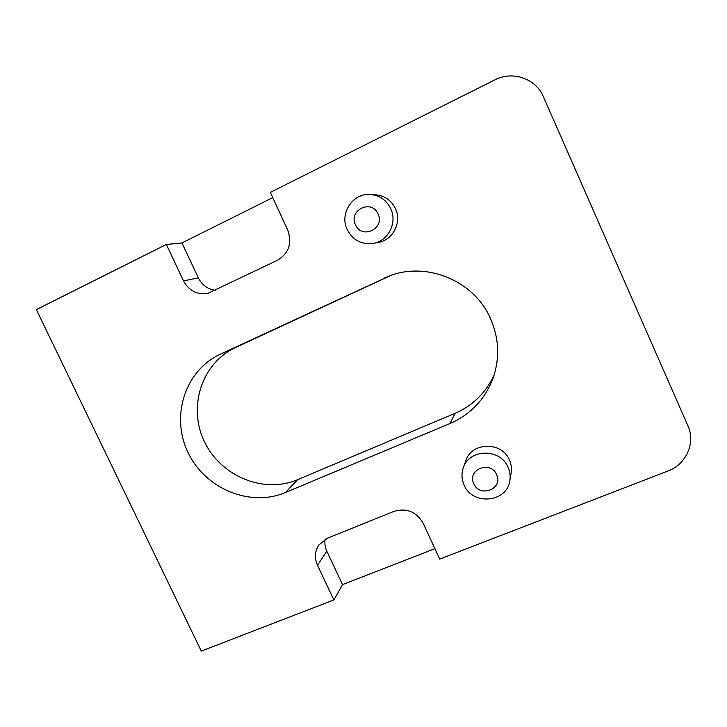 <?xml version="1.0" encoding="UTF-8"?>
<svg xmlns="http://www.w3.org/2000/svg" width="727" height="727" viewBox="0 0 727 727"><rect width="100%" height="100%" fill="white"/><g stroke="black" fill="none" stroke-linecap="round" stroke-linejoin="round"><path stroke-width="1.09" d="M378.031 213.92C371.733 198.716 348.133 210.221 355.494 224.77C361.683 239.855 385.328 228.605 378.031 213.92M347.206 229.623C339.164 213.72 352.849 192.691 370.434 194.463C379.712 195.409 386.482 200.143 390.735 208.676C397.515 222.562 388.354 240.846 373.596 243.345C361.755 244.926 352.958 240.355 347.206 229.623M496.605 474.595C490.58 459.991 466.698 469.706 473.813 483.746C479.747 498.24 503.657 488.762 496.605 474.595M464.071 484.991C461.581 479.347 461.318 473.659 463.263 467.924C469.051 448.65 500.385 448.014 508.091 467.288C510.009 471.587 510.59 476.012 509.845 480.565C507.119 502.684 472.359 505.81 464.071 484.991M509.845 480.565L511.154 472.932C511.881 468.506 511.308 464.199 509.454 460.009C501.957 441.271 471.487 441.925 465.853 460.691L463.263 467.924M373.596 243.345L378.758 242.309C393.116 239.874 402.031 222.099 395.452 208.613C391.317 200.316 384.737 195.717 375.723 194.8L370.434 194.463M383.756 278.359L386.637 277.096C424.404 260.321 474.022 279.813 490.616 318.844C499.195 338.809 499.922 358.829 492.806 378.912C484.582 399.768 470.324 414.626 450.031 423.496L285.493 492.497C250.033 507.555 205.023 488.689 188.002 452.43C170.472 416.398 184.931 370.452 220.345 354.203L389.508 275.969M494.224 374.723C485.999 392.662 472.932 405.539 455.02 413.345L297.67 479.647C263.692 494.151 220.581 476.203 204.36 441.516C187.648 407.047 201.643 363.064 235.593 347.497L390.635 275.56M183.495 280.876C189.093 290.982 197.281 295.117 208.049 293.281L277.514 260.257C288.892 253.26 292.281 243.154 287.674 229.95L270.317 192.382L494.914 79.852C512.571 70.501 535.872 78.534 543.405 96.773L687.924 425.831C695.857 442.888 686.124 464.462 667.877 471.051L439.726 559.09L423.196 523.295C416.362 511.69 406.629 507.719 393.97 511.381L327.495 538.153L318.917 544.923C314.827 551.211 314.355 557.982 317.499 565.224L333.857 599.939L201.288 651.101L36.35 309.611L166.338 244.481L183.495 280.876L198.362 277.905C202.015 285.066 207.64 289.192 215.247 290.273M272.734 197.617L181.932 242.954L166.338 244.481M325.123 539.298C324.478 543.369 325.051 547.331 326.841 551.211L342.544 584.608L434.919 548.676M342.544 584.608L333.857 599.939M181.932 242.954L198.362 277.905M455.02 413.345L450.031 423.496M297.67 479.647L285.493 492.497M235.593 347.497L220.345 354.203M326.841 551.211L317.499 565.224"/></g></svg>
